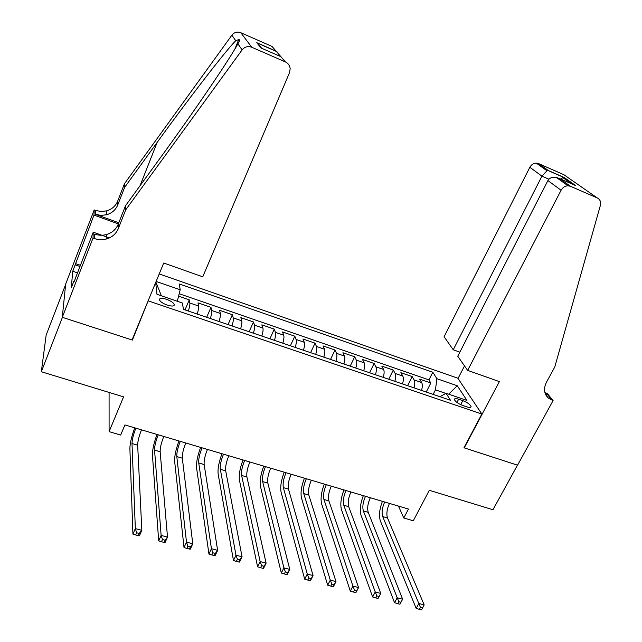 <?xml version="1.0" encoding="UTF-8"?>
<svg xmlns="http://www.w3.org/2000/svg" width="642" height="642" viewBox="0 0 642 642"><rect width="100%" height="100%" fill="white"/><g stroke="black" fill="none" stroke-linecap="round" stroke-linejoin="round"><path stroke-width="0.96" d="M167.249 305.102C172.04 306.531 174.383 306.322 174.287 304.501C173.364 302.615 170.764 300.873 166.495 299.276C161.688 297.84 159.336 298.04 159.425 299.886C160.364 301.772 162.972 303.514 167.249 305.102M65.62 284.534L46.152 335.124L41.337 371.734L62.418 317.349L132.396 340.083L148.43 300.143M148.503 300.962L481.853 414.034L457.842 378.226L159.208 273.941M481.853 414.034L463.965 447.779L517.468 465.161L492.952 509.74L429.321 490.295L413.288 520.774L403.786 517.99L408.456 509.05L124.917 424.932L120.672 435.035L109.092 431.641L123.569 396.86L41.337 371.734M421.545 390.416C422.532 386.909 422.588 384.293 421.706 382.568L419.675 379.149L430.838 382.993L426.24 392.021M413.97 387.84C414.957 384.325 415.029 381.701 414.17 379.984L412.18 376.573L407.606 385.673M412.18 376.573L400.873 372.681L402.791 376.076C403.617 377.793 403.529 380.417 402.526 383.948M383.25 377.392C384.269 373.837 384.397 371.204 383.619 369.495L381.813 366.125L393.273 370.073L388.723 379.253M363.717 370.739C364.752 367.168 364.905 364.528 364.191 362.826L362.497 359.48L374.117 363.476L369.591 372.737M343.903 363.998C344.955 360.403 345.155 357.763 344.489 356.069L342.916 352.739L354.697 356.792L350.195 366.133M323.817 357.161C324.892 353.541 325.125 350.893 324.515 349.216L323.062 345.91L335.004 350.018L330.534 359.448M303.449 350.227C304.541 346.592 304.814 343.935 304.26 342.266L302.944 338.984L315.045 343.149L310.6 352.659M282.793 343.197C283.9 339.538 284.213 336.881 283.724 335.22L282.536 331.962L294.814 336.183L290.393 345.781M261.848 336.071C262.971 332.387 263.324 329.723 262.899 328.07L261.84 324.836L274.295 329.121L269.897 338.807M240.598 328.84C241.745 325.133 242.138 322.461 241.777 320.823L240.854 317.621L253.486 321.963L249.12 331.737M219.042 321.498C220.206 317.774 220.647 315.094 220.35 313.473L219.572 310.295L232.38 314.7L228.054 324.563M197.174 314.058C198.362 310.311 198.843 307.622 198.611 306.009L197.985 302.863L210.977 307.333L206.676 317.292M462.818 400.632L458.645 399.204C455.876 398.321 454.456 398.417 454.392 399.493C455.266 401.603 458.035 403.593 462.681 405.455L466.903 406.884C469.631 407.75 471.027 407.654 471.1 406.603C470.217 404.484 467.464 402.486 462.818 400.632L460.715 404.661M155.677 282.536L156.969 294.309L182.384 303.008L183.435 309.38L450.467 400.263L446.062 393.273L439.995 396.7M156.126 281.437L180.201 289.775L179.238 283.941L432.82 372.24L436.881 378.692L457.256 385.746L466.927 400.415L446.062 393.273M430.838 382.993L428.936 379.887L179.206 293.731M188.339 311.049C189.534 307.293 190.032 304.605 189.831 303L189.262 299.862L178.596 296.195M210.977 307.333L211.691 310.495C211.964 312.124 211.507 314.797 210.335 318.536M232.38 314.7L233.239 317.894C233.576 319.531 233.166 322.204 232.011 325.919M253.486 321.963L254.489 325.181C254.89 326.826 254.521 329.498 253.381 333.19M274.295 329.121L275.434 332.371C275.891 334.025 275.57 336.689 274.455 340.356M294.814 336.183L296.082 339.457C296.604 341.127 296.323 343.783 295.224 347.426M315.045 343.149L316.45 346.447C317.036 348.125 316.787 350.773 315.703 354.4M335.004 350.018L336.536 353.341C337.17 355.026 336.962 357.666 335.902 361.269M354.697 356.792L356.342 360.138C357.04 361.831 356.864 364.471 355.82 368.051M374.117 363.476L375.883 366.839C376.629 368.548 376.493 371.18 375.466 374.735M393.273 370.073L395.159 373.459C395.962 375.169 395.857 377.793 394.846 381.332M445.821 393.402L435.461 389.855L436.881 378.692M433.149 394.373L435.461 389.855M109.084 392.439L109.092 431.641M398.473 506.089L403.786 517.99M428.936 379.887L432.82 372.24M189.262 299.862L185 309.917M180.201 289.775L177.32 301.275M448.686 394.172L457.256 385.746M155.87 282.063L161.407 295.826M132.396 340.083L132.356 339.201M389.453 503.416C386.917 509.082 386.259 513.929 387.487 517.966L424.169 604.9L418.817 603.488L420.454 607.372L419.387 609.338L421.529 609.9L422.596 607.942L420.454 607.372M384.694 502.004C382.159 507.678 381.492 512.533 382.696 516.569L418.817 603.488L416.16 608.383L380.401 521.023C378.748 515.791 379.43 509.234 382.447 501.338M416.16 608.383L419.387 609.338M422.596 607.942L424.169 604.9M467.657 370.394L561.084 190.241L547.923 180.562L457.746 356.238L467.657 370.394L499.38 381.605L464.246 447.867L517.564 465.185L553.091 400.584L547.241 393.426L544.922 392.607M459.841 352.153L453.228 349.786L444.087 336.721L529.851 167.273C531.335 164.641 533.478 163.261 536.287 163.116L538.598 163.598L548.396 170.571L564.149 177.481L575.754 185.626L559.672 178.596L570.465 186.276L597.333 197.993C600.118 199.469 601.137 201.933 600.382 205.368L554.784 366.951L546.406 382.319C543.381 388.635 544.047 393.907 548.396 398.12L553.091 400.584M538.598 163.598L563.925 174.728L597.333 197.993M458.027 378.491L464.519 365.924M453.228 349.786L541.936 176.165L529.851 167.273M570.465 186.276L568.01 185.779C565.008 185.939 562.697 187.432 561.084 190.241M545.251 393.642L547.658 394.806L552.08 400.223M548.396 170.571L546.968 170.756L541.936 176.165L548.918 179.198M564.149 177.481L562.873 177.633L560.763 179.07M560.586 179.246L559.896 179.985M575.754 185.626L574.141 184.92M568.001 184.527L566.83 184.936M559.672 178.596L556.277 177.401C552.152 176.895 549.367 177.946 547.923 180.562M125.696 209.87L125.495 205.745L159.89 158.438C193.234 112.775 230.711 57.7 237.869 43.792C239.763 40.992 240.044 39.587 238.72 39.571L235.734 40.711C225.631 50.734 188.411 99.037 157.17 142.388L124.628 187.36L117.735 204.967C115.648 209.934 111.893 213.208 106.484 214.789L100.89 215.399L95.329 214.292L95.481 210.391L94.197 209.926L65.669 284.069L62.29 317.308L132.043 339.963L163.71 263.019L202.76 276.814L289.534 72.602L290.168 68.662C289.791 65.524 288.21 63.285 285.417 61.929L251.768 47.251C247.948 45.879 244.722 46.762 242.106 49.899L125.696 209.87L118.337 228.56C116.098 233.816 112.093 237.299 106.307 239.009C102.327 240.052 98.354 239.891 94.406 238.535L93.018 238.046L62.29 317.308M124.628 187.36L124.452 183.74L117.646 201.179C115.576 206.09 111.86 209.332 106.508 210.897L100.979 211.491L95.481 210.391M94.406 238.535L94.575 234.089C98.483 235.437 102.399 235.598 106.339 234.571C112.053 232.885 116.017 229.443 118.224 224.235L125.495 205.745M285.417 61.929L280.859 56.656L260.989 47.965L256.776 42.693L276.124 51.183L272.023 46.441L240.814 32.726L251.768 47.251M235.734 40.711L231.89 35.158L124.452 183.74M93.018 238.046L93.259 232.187L74.223 281.373M77.513 272.882L72.739 271.253L71.278 287.865L73.846 281.244M72.739 271.253L93.981 215.102L94.197 209.926M93.259 232.187L109.357 237.901M118.802 222.766L95.329 214.292M118.353 223.898L93.981 215.102M231.89 35.158C234.298 32.252 237.275 31.442 240.814 32.726M272.023 46.441L276.172 51.208M75.315 263.549L80.443 265.307M79.985 266.494L75.202 264.849M280.859 56.656L284.35 60.693M260.989 47.965L262.072 48.447M256.776 42.693L261.743 48.294M276.124 51.183L281.212 57.066M370.322 497.735C367.786 503.448 367.088 508.32 368.219 512.348L402.63 599.211L399.926 604.234L400.985 602.26L398.81 601.682L397.751 603.665L399.926 604.234M365.499 496.306C362.963 502.028 362.257 506.907 363.364 510.936L397.189 597.774L402.63 599.211L400.985 602.26M398.81 601.682L397.189 597.774L394.549 602.718L361.085 515.43C359.552 510.205 360.298 503.617 363.332 495.664M394.549 602.718L397.751 603.665M350.933 491.981C348.397 497.743 347.651 502.63 348.694 506.658L380.754 593.433L378.122 598.416L379.037 596.49L376.83 595.904L375.771 597.903L377.986 598.488M346.046 490.536C343.51 496.298 342.756 501.201 343.767 505.23L375.233 591.972L380.754 593.433L379.037 596.49M376.83 595.904L375.233 591.972L372.609 596.972L341.504 509.756C340.091 504.54 340.91 497.927 343.96 489.918M372.609 596.972L375.771 597.903M331.272 486.154C328.744 491.957 327.958 496.868 328.897 500.896L358.541 587.566L355.925 592.598L356.751 590.624L354.496 590.038L353.453 592.052L355.7 592.646M326.321 484.678C323.793 490.496 322.99 495.415 323.905 499.436L352.931 586.082L358.541 587.566L356.751 590.624M354.496 590.038L352.931 586.082L350.323 591.13L321.65 504.01C320.374 498.794 321.265 492.157 324.322 484.092M350.323 591.13L353.453 592.052M311.346 480.24C308.826 486.09 307.983 491.026 308.826 495.046L335.975 581.604L333.383 586.684L334.105 584.669L331.826 584.076L330.782 586.114L333.062 586.708M306.322 478.747C303.802 484.606 302.952 489.549 303.762 493.57L330.277 580.103L335.975 581.604L334.105 584.669M331.826 584.076L330.277 580.103L327.685 585.191L301.523 498.184C300.384 492.976 301.347 486.307 304.412 478.186M327.685 585.191L330.782 586.114M291.147 474.245C288.627 480.144 287.736 485.095 288.475 489.116L313.055 575.553L310.471 580.681L311.105 578.627L308.786 578.017L307.751 580.071L310.07 580.681M286.051 472.737C283.531 478.643 282.632 483.603 283.347 487.623L307.269 574.02L313.055 575.553L311.105 578.627M308.786 578.017L307.269 574.02L304.693 579.164L281.116 492.27C280.113 487.069 281.148 480.377 284.229 472.191M304.693 579.164L307.751 580.071M270.659 468.17C268.147 474.109 267.208 479.092 267.842 483.105L289.767 569.398L287.207 574.582L286.709 574.558L287.736 572.479L285.377 571.861L284.35 573.94L286.709 574.558M265.491 466.638C262.979 472.592 262.032 477.576 262.634 481.588L283.884 567.841L289.767 569.398L287.736 572.479M285.377 571.861L283.884 567.841L281.332 573.041L260.419 486.283C259.561 481.083 260.676 474.366 263.766 466.124M281.332 573.041L284.35 573.94M249.89 462.007C247.379 467.994 246.392 472.993 246.913 477.006L266.101 563.146L263.565 568.379L262.963 568.331L263.982 566.236L261.591 565.602L260.572 567.705L262.963 568.331M244.65 460.45C242.146 466.453 241.135 471.461 241.633 475.465L260.122 561.565L266.101 563.146L263.982 566.236M261.591 565.602L260.122 561.565L257.594 566.814L239.434 480.2C238.72 475.016 239.915 468.267 243.013 459.969M257.594 566.814L260.572 567.705M228.825 455.756C226.321 461.799 225.27 466.814 225.687 470.819L242.05 556.791L239.538 562.079L238.84 562.007L239.851 559.888L237.412 559.246L236.4 561.373L238.84 562.007M223.504 454.183C221.008 460.234 219.949 465.257 220.326 469.262L235.983 555.194L242.05 556.791L239.851 559.888M237.412 559.246L235.983 555.194L233.463 560.49L218.152 474.037C217.59 468.861 218.858 462.088 221.972 453.725M233.463 560.49L236.4 561.373M207.454 449.416C204.959 455.507 203.859 460.547 204.156 464.551L217.614 550.338L215.118 555.675L214.316 555.579L215.319 553.436L212.839 552.786L211.844 554.929L214.316 555.579M202.061 447.819C199.574 453.918 198.458 458.966 198.723 462.97L211.443 548.709L217.614 550.338L215.319 553.436M212.839 552.786L211.443 548.709L208.947 554.062L196.556 467.785C196.155 462.617 197.511 455.82 200.633 447.394M208.947 554.062L211.844 554.929M185.779 442.988C183.291 449.127 182.135 454.191 182.312 458.187L192.769 543.774L190.297 549.167L189.39 549.046L190.377 546.88L187.865 546.222L186.87 548.388L189.39 549.046M180.314 441.367C177.826 447.514 176.654 452.586 176.799 456.582L186.493 542.121L192.769 543.774L190.377 546.88M187.865 546.222L186.493 542.121L184.021 547.53L174.656 461.446C174.407 456.285 175.852 449.464 178.99 440.974M184.021 547.53L186.87 548.388M163.798 436.464C161.311 442.651 160.099 447.747 160.155 451.727L167.506 537.105L165.058 542.554L164.039 542.402L165.026 540.219L162.466 539.545L161.487 541.736L164.039 542.402M158.245 434.819C155.765 441.022 154.537 446.118 154.561 450.098L161.126 535.42L167.506 537.105L165.026 540.219M162.466 539.545L161.126 535.42L158.686 540.885L152.435 455.009C152.355 449.865 153.879 443.012 157.025 434.457M158.686 540.885L161.487 541.736M141.489 429.843C139.017 436.087 137.741 441.198 137.669 445.179L141.826 530.316L139.402 535.829L138.271 535.645L139.242 533.438L136.642 532.756L135.671 534.963L138.271 535.645M135.863 428.174C133.392 434.433 132.1 439.553 131.995 443.526L135.342 528.607L141.826 530.316L139.242 533.438M136.642 532.756L135.342 528.607L132.918 534.128L129.885 448.485C129.973 443.349 131.594 436.464 134.748 427.845M132.918 534.128L135.671 534.963M414.17 379.984L421.706 382.568M189.831 303L198.611 306.009M211.691 310.495L220.35 313.473M233.239 317.894L241.777 320.823M254.489 325.181L262.899 328.07M275.434 332.371L283.724 335.22M296.082 339.457L304.26 342.266M316.45 346.447L324.515 349.216M336.536 353.341L344.489 356.069M356.342 360.138L364.191 362.826M375.883 366.839L383.619 369.495M395.159 373.459L402.791 376.076M456.943 402.454L458.645 399.204M387.487 517.966L382.696 516.569M117.735 204.967L117.646 201.179M118.224 224.235L118.337 228.56M242.106 49.899L237.869 43.792M157.17 142.388L140.012 185.779M368.219 512.348L363.364 510.936M348.694 506.658L343.767 505.23M328.897 500.896L323.905 499.436M308.826 495.046L303.762 493.57M288.475 489.116L283.347 487.623M267.842 483.105L262.634 481.588M246.913 477.006L241.633 475.465M225.687 470.819L220.326 469.262M204.156 464.551L198.723 462.97M182.312 458.187L176.799 456.582M160.155 451.727L154.561 450.098M137.669 445.179L131.995 443.526M173.765 305.752L174.287 304.501M470.738 407.277L471.1 406.603M545.901 395.047L548.396 398.12M536.287 163.116L546.968 170.756M563.796 177.441L548.027 170.531M571.709 183.853L562.873 177.633M556.277 177.401L568.01 185.779M238.72 39.571L234.892 48.985M106.339 234.571L106.307 239.009M106.484 214.789L106.508 210.897M276.975 51.689L257.627 43.199"/></g></svg>
